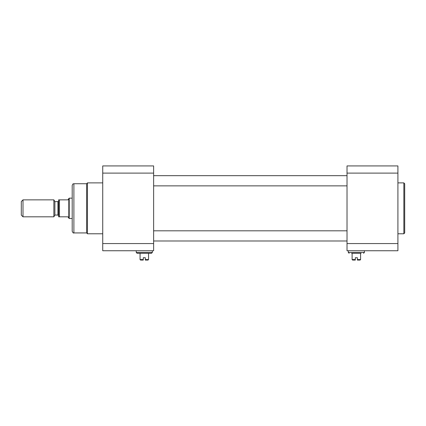 <?xml version="1.0" encoding="UTF-8"?>
<svg xmlns="http://www.w3.org/2000/svg" width="426" height="426" viewBox="0 0 426 426"><rect width="100%" height="100%" fill="white"/><g stroke="black" fill="none" stroke-linecap="round" stroke-linejoin="round"><path stroke-width="0.64" d="M397.916 243.565L397.916 250.744L347.02 250.744L347.02 243.565L397.916 243.565L397.916 173.105L347.02 173.105L347.02 165.922L397.916 165.922L397.916 173.105M364.411 250.744L364.411 252.442L348.292 252.442L348.292 250.744L388.581 250.744M347.02 173.105L347.02 243.565M404.7 208.335L404.7 183.734L403.853 182.887L403.853 233.783L404.7 232.931L404.7 208.335M68.799 198.58L67.952 199.853L58.623 199.853L58.623 216.818L67.952 216.818L68.799 218.091L68.799 198.58L69.225 198.154L72.196 198.154M21.3 208.335L21.3 215.119L22.999 216.818L22.999 199.853L21.3 201.551L21.3 208.335M58.623 215.716L57.941 215.034L57.941 201.631L54.89 201.631L54.89 215.034L53.862 216.818L53.862 199.853L22.999 199.853M53.862 216.818L22.999 216.818M68.799 218.091L69.225 218.511L69.225 198.154M72.196 185.432L72.196 231.238C72.889 232.788 73.453 233.352 73.89 232.931L73.89 183.734C73.384 184.117 73.118 182.983 72.196 185.432M153.626 250.744L102.73 250.744L102.73 243.565L153.626 243.565L153.626 250.744M102.73 173.105L102.73 165.922L153.626 165.922L153.626 173.105L102.73 173.105L102.73 243.565M153.626 243.565L153.626 173.105M73.89 183.734L86.611 183.734L86.611 232.931L73.89 232.931M86.611 232.931L87.463 233.783L87.463 182.887L86.611 183.734M351.599 253.289L361.099 253.289M143.274 260.078L140.559 260.078L140.053 259.567L143.274 259.567L143.274 260.078L143.274 257.703L145.309 257.703L145.309 260.078L145.309 259.567L148.536 259.567L148.024 260.078L145.309 260.078M355.332 260.078L352.616 260.078L352.11 259.567L355.332 259.567L355.332 260.078L355.332 257.703L357.371 257.703L357.371 260.078L357.371 259.567L360.593 259.567L360.082 260.078L357.371 260.078M144.292 253.289L151.502 253.289L152.354 252.442L136.235 252.442L137.081 253.289L149.041 253.289M347.02 230.812L153.626 230.812M59.47 216.818L59.47 199.853M397.916 233.783L403.853 233.783M397.916 182.887L403.853 182.887M54.89 201.631L53.862 199.853M57.941 201.631L58.623 200.955M57.941 215.034L54.89 215.034M69.225 218.511L72.196 218.511M102.73 182.887L87.463 182.887M102.73 233.783L87.463 233.783M348.292 252.442L349.139 253.289M364.411 252.442L363.559 253.289M140.053 253.289L140.053 259.567M148.536 253.289L148.536 259.567M352.11 253.289L352.11 259.567M360.593 253.289L360.593 259.567M136.235 250.744L136.235 252.442M152.354 250.744L152.354 252.442M347.02 240.994L153.626 240.994M347.02 175.677L153.626 175.677M347.02 185.858L153.626 185.858"/></g></svg>
